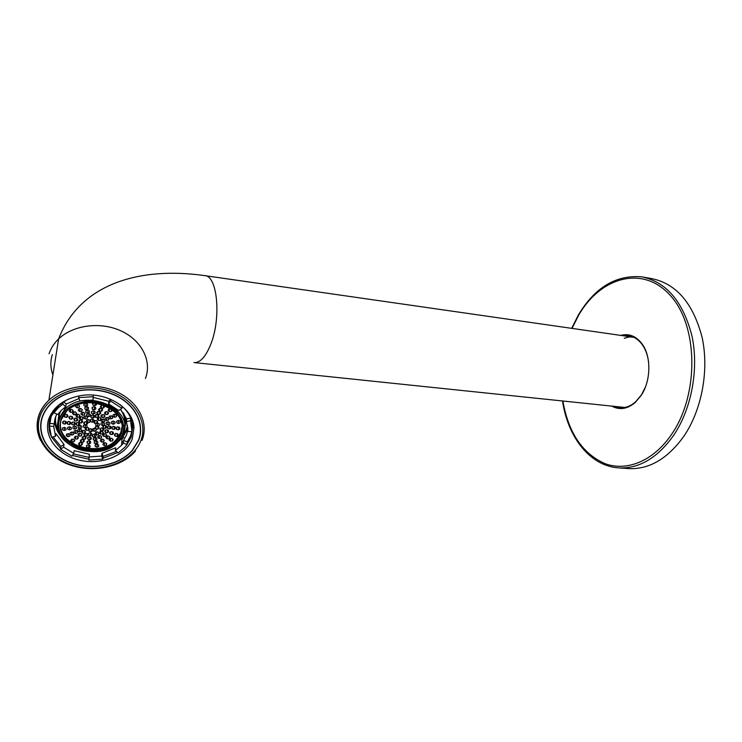 <?xml version="1.0" encoding="UTF-8"?>
<svg xmlns="http://www.w3.org/2000/svg" width="742" height="742" viewBox="0 0 742 742"><rect width="100%" height="100%" fill="white"/><g stroke="black" fill="none" stroke-linecap="round" stroke-linejoin="round"><path stroke-width="1.11" d="M138.633 440.405C145.237 423.858 135.09 403.954 114.407 394.837C93.807 385.617 66.094 389.179 51.513 403.008C47.061 407.219 43.936 411.949 42.155 417.217C36.052 435.257 49.195 455.338 70.963 462.98C92.676 470.762 119.49 465.29 132.456 450.45L138.633 440.405M127.03 444.421L131.149 437.242L132.809 426.659C132.187 418.367 128.069 411.114 120.464 404.9M67.095 399.752L57.904 406.143L50.289 417.774C48.378 423.571 48.518 429.368 50.706 435.164M132.28 438.884L133.996 427.967C133.653 407.942 105.828 390.802 80.015 395.736C63.942 398.973 53.535 406.662 48.814 418.813C42.832 436.111 57.616 455.282 79.626 460.216C101.552 465.392 125.899 455.607 132.28 438.884M51.569 437.168L60.612 448.53M72.336 455.467L88.929 459.224M102.953 458.287L117.765 452.564M138.429 440.358C144.996 423.886 134.896 404.065 114.296 394.994C93.78 385.812 66.196 389.365 51.68 403.129C47.256 407.321 44.149 412.033 42.368 417.264C36.293 435.229 49.38 455.217 71.046 462.832C92.657 470.576 119.351 465.141 132.261 450.366L138.429 440.358M127.874 428.384L127.067 429.785M54.908 422.866L54.398 421.224M620.729 335.393C628.993 333.251 636.098 336.08 642.034 343.861C651.374 356.253 651.059 380.655 641.274 395.282L635.282 402.442C627.389 409.111 619.551 410.326 611.77 406.106M627.166 468.471L629.661 468.647C649.909 469.157 667.995 458.333 683.901 436.194C701.849 409.853 709.25 370.165 702.117 337.452C693.139 303.228 676.296 283.611 651.587 278.584L643.509 277.146M616.834 406.635L620.729 407.757M625.766 336.117L629.828 335.978M645.429 387.018L641.496 394.781L635.644 401.765C630.719 406.097 625.562 408.091 620.154 407.72L614.84 406.421M623.781 335.838L628.455 335.755C633.826 336.469 638.417 339.419 642.238 344.631C645.586 349.38 647.71 355.214 648.591 362.133M90.765 442.946L90.468 441.407L88.567 440.785L86.972 441.713L87.278 443.262L89.179 443.874L90.765 442.946M60.64 422.254C56.763 445.692 100.875 458.584 116.605 439.218L120.751 432.549L121.929 427.151M93.028 428.598L92.481 430.1L93.919 431.26L95.904 430.926L96.451 429.423L95.013 428.255L93.028 428.598M95.069 427.318L95.783 428.811L97.805 429.126L99.113 427.948L98.398 426.446L96.377 426.131L95.069 427.318M95.699 425.324L97.406 426.242L99.252 425.583L99.382 424.007L97.675 423.088L95.829 423.747L95.699 425.324L95.866 423.728M94.679 423.376L96.738 423.367L97.684 421.985L96.59 420.612L94.531 420.621L93.575 422.012L94.679 423.376L94.976 420.621M92.388 422.235L94.002 421.289L93.705 419.703L91.785 419.063L90.172 420.009L90.478 421.595L92.388 422.235L92.704 419.369M89.708 422.319L90.255 420.797L88.808 419.62L86.814 419.963L86.267 421.484L87.714 422.662L89.708 422.319L89.912 420.51M87.667 423.608L86.944 422.096L84.903 421.781L83.596 422.968L84.328 424.48L86.36 424.795L87.667 423.608M87.046 425.602L85.321 424.684L83.484 425.342L83.364 426.919L85.08 427.837L86.916 427.179L87.046 425.602M88.075 427.54L86.016 427.559L85.07 428.932L86.183 430.295L88.233 430.277L89.179 428.904L88.075 427.54M90.357 428.681L88.752 429.627L89.059 431.195L90.969 431.816L92.574 430.879L92.268 429.312L90.357 428.681M95.644 432.234L95.097 433.727L96.525 434.886L98.501 434.543L99.057 433.05L97.629 431.89L95.644 432.234M99.91 429.145L100.615 430.638L102.637 430.954L103.945 429.776L103.24 428.282L101.218 427.967L99.91 429.145M100.931 424.647L102.637 425.565L104.474 424.916L104.613 423.33L102.906 422.411L101.07 423.07L100.931 424.647L101.088 423.061M98.296 420.436L100.356 420.426L101.311 419.035L100.216 417.663L98.157 417.672L97.202 419.054L98.296 420.436L98.584 417.663M93 418.136L94.614 417.18L94.317 415.594L92.388 414.945L90.774 415.9L91.081 417.496L93 418.136L93.316 415.251M87.064 418.636L87.612 417.115L86.155 415.928L84.152 416.271L83.605 417.802L85.061 418.98L87.064 418.636L87.268 416.837M82.779 421.753L82.047 420.241L80.006 419.926L78.698 421.113L79.44 422.625L81.472 422.949L82.779 421.753M81.805 426.279L80.08 425.361L78.235 426.019L78.123 427.596L79.848 428.514L81.685 427.856L81.805 426.279M84.477 430.471L82.427 430.481L81.481 431.863L82.594 433.217L84.644 433.198L85.58 431.825L84.477 430.471M89.763 432.734L88.159 433.671L88.465 435.229L90.366 435.86L91.971 434.923L91.665 433.365L89.763 432.734M98.25 435.842L97.703 437.335L99.122 438.485L101.097 438.151L101.654 436.658L100.226 435.508L98.25 435.842M104.733 430.972L105.438 432.465L107.451 432.781L108.759 431.603L108.054 430.11L106.041 429.794L104.733 430.972M106.162 423.97L107.859 424.888L109.705 424.238L109.844 422.652L108.137 421.734L106.301 422.393L106.162 423.97L106.31 422.383M101.932 417.477L103.991 417.468L104.947 416.077L103.852 414.695L101.793 414.704L100.829 416.104L101.932 417.477L102.201 414.704M93.613 414.017L95.236 413.062L94.93 411.467L93 410.818L91.377 411.773L91.683 413.368L93.613 414.017L93.928 411.124M84.403 414.936L84.95 413.405L83.494 412.218L81.481 412.561L80.934 414.092L82.399 415.279L84.403 414.936L84.616 413.136M77.882 419.898L77.149 418.377L75.1 418.061L73.792 419.258L74.534 420.77L76.574 421.094L77.882 419.898M76.556 426.956L74.831 426.038L72.994 426.696L72.883 428.273L74.608 429.191L76.445 428.533L76.556 426.956M80.887 433.393L78.838 433.402L77.901 434.775L79.014 436.129L81.054 436.111L82 434.747L80.887 433.393M89.161 436.769L87.565 437.706L87.871 439.255L89.773 439.876L91.368 438.949L91.062 437.39L89.161 436.769M100.838 439.45L100.291 440.933L101.71 442.074L103.676 441.74L104.232 440.256L102.813 439.106L100.838 439.45M109.547 432.79L110.243 434.283L112.246 434.589L113.554 433.421L112.858 431.927L110.855 431.621L109.547 432.79M111.383 423.292L113.081 424.22L114.927 423.561L115.066 421.985L113.368 421.057L111.532 421.716L111.383 423.292M105.568 414.518L107.627 414.509L108.592 413.118L107.497 411.727L105.429 411.736L104.464 413.136L105.568 414.518L105.837 411.736M94.225 409.881L95.848 408.925L95.542 407.312L93.613 406.662L91.989 407.627L92.296 409.232L94.225 409.881L94.54 406.978M81.731 411.226L82.279 409.686L80.813 408.49L78.8 408.833L78.253 410.372L79.719 411.569L81.731 411.226L81.945 409.417M72.966 418.034L72.224 416.512L70.175 416.188L68.867 417.394L69.609 418.915L71.659 419.239L72.966 418.034M71.315 427.633L69.581 426.715L67.745 427.373L67.643 428.95L69.368 429.868L71.204 429.21L71.315 427.633M77.307 436.305L75.257 436.324L74.321 437.687L75.443 439.032L77.483 439.023L78.42 437.659L77.307 436.305M103.416 443.03L102.869 444.504L104.279 445.645L106.245 445.311L106.802 443.827L105.392 442.686L103.416 443.03M114.342 434.608L115.029 436.092L117.032 436.407L118.34 435.229L117.653 433.745L115.65 433.439L114.342 434.608M116.605 422.615L118.303 423.543L120.139 422.884L120.297 421.308L118.599 420.38L116.754 421.039L116.605 422.615M111.022 408.759L109.083 408.768L108.119 410.168L109.213 411.55L111.272 411.541L112.246 410.15L111.3 408.944M93.77 402.767L92.602 403.453L92.908 405.067L94.846 405.726L96.469 404.761L95.709 402.989M76.064 405.197L75.554 406.635L77.029 407.831L79.042 407.488L79.589 405.939L78.123 404.742L76.537 405.011M68.041 416.169L67.29 414.639L65.231 414.314L63.923 415.52L64.675 417.041L66.734 417.366L68.041 416.169M66.066 428.32L64.331 427.392L62.495 428.051L62.393 429.627L64.127 430.546L65.964 429.896L66.066 428.32M73.736 439.218L71.686 439.227L70.759 440.59L71.872 441.935L73.922 441.917L74.849 440.562L73.736 439.218M87.983 444.783L86.387 445.71L86.693 447.25L88.586 447.862L90.172 446.934L89.875 445.395L87.983 444.783M103.342 427.995L105.308 428.468L106.774 427.401L106.273 425.862L104.307 425.379L102.832 426.455L103.342 427.995L103.537 425.945M102.767 422.124L104.696 421.623L105.049 420.065L103.472 419.007L101.543 419.508L101.19 421.066L102.767 422.124L103.064 419.109M97.833 417.496L98.974 416.197L98.055 414.732L95.996 414.574L94.855 415.882L95.774 417.338L97.833 417.496L98.102 414.815M90.385 415.9L90.292 414.296L88.456 413.507L86.712 414.314L86.805 415.919L88.641 416.716L90.385 415.9M83.308 417.978L82.01 416.689L79.96 416.865L79.218 418.34L80.507 419.62L82.557 419.443L83.308 417.978M79.338 422.912L77.344 422.439L75.879 423.506L76.407 425.064L78.402 425.546L79.867 424.47L79.338 422.912M79.988 428.793L78.068 429.303L77.734 430.852L79.329 431.89L81.249 431.39L81.583 429.841L79.988 428.793M84.968 433.374L83.837 434.654L84.764 436.083L86.805 436.231L87.927 434.951L87.009 433.523L84.968 433.374M92.351 434.914L92.444 436.482L94.253 437.251L95.978 436.463L95.885 434.895L94.076 434.116L92.351 434.914M99.354 432.874L100.624 434.135L102.646 433.949L103.398 432.512L102.136 431.25L100.114 431.427L99.354 432.874M107.738 428.477L109.705 428.95L111.17 427.884L110.679 426.344L108.712 425.862L107.238 426.928L107.738 428.477L107.924 426.437M106.635 420.51L108.564 420.009L108.916 418.451L107.34 417.394L105.41 417.894L105.058 419.453L106.635 420.51L106.922 417.496M99.66 414.379L100.81 413.081L99.892 411.615L97.823 411.458L96.683 412.765L97.601 414.221L99.66 414.379L99.938 411.68M89.448 412.478L89.355 410.864L87.519 410.066L85.766 410.882L85.859 412.496L87.704 413.285L89.448 412.478M79.96 415.557L78.661 414.268L76.611 414.444L75.86 415.919L77.168 417.208L79.209 417.032L79.96 415.557M74.886 422.43L72.883 421.948L71.427 423.023L71.955 424.582L73.959 425.055L75.415 423.988L74.886 422.43M76.138 430.397L74.219 430.907L73.894 432.447L75.489 433.495L77.409 432.994L77.734 431.445L76.138 430.397M83.169 436.426L82.047 437.706L82.974 439.125L85.015 439.273L86.137 438.003L85.219 436.574L83.169 436.426M93.269 438.253L93.353 439.82L95.161 440.581L96.877 439.793L96.794 438.225L94.985 437.465L93.269 438.253M102.628 435.229L103.889 436.491L105.902 436.305L106.662 434.877L105.401 433.616L103.379 433.792L102.628 435.229M112.135 428.95L114.092 429.423L115.566 428.366L115.075 426.826L113.109 426.344L111.643 427.411L112.135 428.95L112.311 426.928M110.502 418.905L112.432 418.395L112.793 416.837L111.217 415.77L109.287 416.281L108.926 417.839L110.502 418.905L110.771 415.891M101.496 411.263L102.646 409.955L101.737 408.48L99.669 408.323L98.519 409.63L99.437 411.105L101.496 411.263L101.775 408.545M88.511 409.037L88.419 407.414L86.573 406.616L84.82 407.432L84.922 409.046L86.768 409.853L88.511 409.037M76.602 413.136L75.304 411.829L73.245 412.014L72.493 413.489L73.801 414.787L75.86 414.611L76.602 413.136M70.425 421.938L68.422 421.456L66.956 422.541L67.503 424.09L69.498 424.572L70.963 423.497L70.425 421.938M72.299 432.002L70.379 432.503L70.054 434.051L71.649 435.09L73.569 434.589L73.894 433.05L72.299 432.002M81.388 439.477L80.266 440.748L81.184 442.167L83.225 442.306L84.347 441.036L83.429 439.616L81.388 439.477M94.178 441.583L94.262 443.132L96.07 443.901L97.786 443.104L97.703 441.555L95.894 440.785L94.178 441.583M105.883 437.585L107.145 438.837L109.157 438.652L109.909 437.224L108.657 435.971L106.644 436.148L105.883 437.585M116.522 429.433L118.479 429.906L119.954 428.839L119.462 427.299L117.505 426.826L116.03 427.893L116.522 429.433L116.689 427.42M114.379 417.292L116.309 416.781L116.67 415.223L115.093 414.157L113.164 414.657L112.803 416.225L114.379 417.292L114.639 414.277M103.342 408.128L104.492 406.811L103.583 405.336L101.515 405.178L100.356 406.495L101.274 407.97L103.342 408.128L103.611 405.392M87.575 405.577L87.482 403.954L85.627 403.147L83.874 403.963L83.967 405.586L85.822 406.393L87.575 405.577M73.235 410.697L71.928 409.389L69.869 409.575L69.117 411.049L70.434 412.357L72.493 412.172L73.235 410.697M65.955 421.456L63.951 420.974L62.486 422.05L63.033 423.608L65.036 424.09L66.502 423.014L65.955 421.456M68.459 433.606L66.539 434.107L66.214 435.647L67.819 436.686L69.739 436.194L70.054 434.645L68.459 433.606M79.598 442.51L78.485 443.781L79.403 445.191L81.444 445.339L82.557 444.068L81.639 442.659L79.598 442.51M95.087 444.894L95.171 446.443L96.97 447.203L98.686 446.415L98.603 444.866L96.803 444.106L95.087 444.894M109.13 439.923L110.382 441.175L112.394 440.998L113.155 439.57L111.903 438.318L109.89 438.494L109.13 439.923M56.856 414.073L55.316 417.598L53.73 426.437L55.529 436.342L51.467 437.186L49.436 426.149L53.73 426.437M65.778 406.727L61.521 410.159L57.83 414.5L53.98 412.83L58.228 407.85L62.847 404.14L65.778 406.727L66.149 404.065L79.004 398.528M92.963 400.049L79.941 400.893L78.652 397.619L93.186 396.682L92.963 400.049L93.251 397.406L108.842 401.283L108.601 403.926L110.641 401.023L121.957 408.35L118.748 410.484L108.601 403.926M127.874 430.629L126.455 421.567L126.65 418.896L120.501 409.315M55.529 436.342L55.919 433.634L63.998 444.449L63.626 447.166L73.801 453.39L74.144 450.663L89.383 454.225L89.086 456.951L101.673 456.07L101.932 453.353L115.659 447.797L115.437 450.505L121.549 445.302L123.358 443.057L123.562 440.368L126.604 434.784L127.902 429.692M123.562 440.368L127.207 441.954L130.601 435.749L131.788 431.714M126.455 421.567L130.518 420.723L132.002 431.723L127.819 431.445M73.801 453.39L71.863 456.144L60.519 449.235L63.626 447.166M101.673 456.07L102.878 459.122L88.873 460.096L89.086 456.951M123.358 443.057L127.021 444.653L125.101 447.027L118.182 452.926L115.437 450.505M53.007 436.871L60.9 446.508L63.998 444.449M60.9 446.508L60.519 449.235M127.207 441.954L127.021 444.653M101.932 453.353L103.129 456.395L116.466 451.405M103.129 456.395L102.878 459.122M73.43 453.918L89.059 457.36M53.98 412.83L54.389 410.15L51.152 416.587L49.436 426.149M121.734 442.826L122.782 441.713M122.013 439.078L123.061 437.975M63.144 402.016L62.847 404.14M78.865 395.95L78.652 397.619M93.362 395.124L93.186 396.682M110.799 399.335L110.641 401.023M122.115 406.282L121.957 408.35M126.65 418.896L130.694 418.052L130.11 416.596M130.694 418.052L130.518 420.723M108.842 401.283L110.345 399.14M93.409 395.134L93.251 397.406M63.543 401.756L66.149 404.065M49.853 423.45L54.138 423.738M95.904 430.926L96.089 429.126M93.919 431.26L94.225 428.394M95.783 428.811L96.033 426.446M97.805 429.126L98.083 426.4M97.406 426.242L97.731 423.116M96.738 423.367L96.97 421.094M90.478 421.595L90.682 419.703M87.714 422.662L88.048 419.749M86.36 424.795L86.675 422.059M84.328 424.48L84.607 422.05M85.08 427.837L85.441 424.749M83.364 426.919L83.549 425.314M88.233 430.277L88.484 428.051M86.183 430.295L86.499 427.55M90.969 431.816L91.275 428.987M89.059 431.195L89.263 429.321M98.501 434.543L98.686 432.744M96.525 434.886L96.822 432.029M100.615 430.638L100.847 428.292M102.637 430.954L102.897 428.227M102.637 425.565L102.943 422.43M100.356 420.426L100.587 418.126M91.081 417.496L91.285 415.594M85.061 418.98L85.404 416.058M81.472 422.949L81.805 420.204M79.44 422.625L79.737 420.167M79.848 428.514L80.219 425.435M78.123 427.596L78.318 425.982M84.644 433.198L84.894 430.991M82.594 433.217L82.909 430.481M90.366 435.86L90.672 433.04M88.465 435.229L88.669 433.374M101.097 438.151L101.274 436.352M99.122 438.485L99.409 435.647M105.438 432.465L105.661 430.147M107.451 432.781L107.701 430.054M107.859 424.888L108.146 421.734M103.991 417.468L104.214 415.149M91.683 413.368L91.897 411.467M82.399 415.279L82.752 412.339M76.574 421.094L76.927 418.349M74.534 420.77L74.849 418.284M74.608 429.191L74.998 426.121M72.883 428.273L73.087 426.659M81.054 436.111L81.323 433.922M79.014 436.129L79.338 433.402M89.773 439.876L90.079 437.066M87.871 439.255L88.075 437.4M103.676 441.74L103.843 439.941M101.71 442.074L101.979 439.245M110.243 434.283L110.447 431.983M112.246 434.589L112.478 431.872M113.081 424.22L113.359 421.066M114.927 423.561L115.056 421.975M107.627 414.509L107.84 412.172M92.296 409.232L92.509 407.321M79.719 411.569L80.09 408.61M71.659 419.239L72.02 416.485M69.609 418.915L69.952 416.401M69.368 429.868L69.776 426.817M67.643 428.95L67.856 427.336M77.483 439.023L77.752 436.843M75.443 439.032L75.777 436.315M89.179 443.874L89.485 441.082M87.278 443.262L87.491 441.416M106.245 445.311L106.412 443.512M104.279 445.645L104.548 442.835M115.029 436.092L115.223 433.82M117.032 436.407L117.255 433.69M118.303 423.543L118.553 420.399M120.139 422.884L120.269 421.289M109.213 411.55L109.473 408.759M111.272 411.541L111.486 409.185M94.846 405.726L95.143 402.915M92.908 405.067L93.121 403.147M79.042 407.488L79.273 405.679M77.029 407.831L77.409 404.863M66.734 417.366L67.105 414.611M64.675 417.041L65.027 414.5M64.127 430.546L64.545 427.503M62.393 429.627L62.616 428.004M73.922 441.917L74.191 439.765M71.872 441.935L72.224 439.227M88.586 447.862L88.892 445.079M86.693 447.25L86.897 445.413M105.308 428.468L105.568 425.685M104.696 421.623L104.863 419.935M95.774 417.338L96.061 414.583M88.641 416.716L88.975 413.73M86.805 415.919L86.999 414.175M82.557 419.443L82.789 417.468M80.507 419.62L80.859 416.791M78.402 425.546L78.745 422.773M76.407 425.064L76.676 422.921M81.249 431.39L81.444 429.757M79.329 431.89L79.7 428.876M86.805 436.231L87.092 433.653M84.764 436.083L85.07 433.374M92.444 436.482L92.62 434.793M94.253 437.251L94.559 434.32M100.624 434.135L100.893 431.362M102.646 433.949L102.832 431.946M109.705 428.95L109.955 426.168M108.564 420.009L108.722 418.312M97.601 414.221L97.888 411.458M87.704 413.285L88.048 410.298M85.859 412.496L86.063 410.743M79.209 417.032L79.459 415.056M77.168 417.208L77.52 414.361M73.959 425.055L74.311 422.291M71.955 424.582L72.243 422.421M77.409 432.994L77.613 431.362M75.489 433.495L75.87 430.471M85.015 439.273L85.302 436.713M82.974 439.125L83.28 436.435M93.353 439.82L93.529 438.132M95.161 440.581L95.468 437.659M103.889 436.491L104.149 433.727M105.902 436.305L106.087 434.302M114.092 429.423L114.333 426.641M112.432 418.395L112.58 416.698M99.437 411.105L99.716 408.323M86.768 409.853L87.111 406.848M84.922 409.046L85.126 407.284M75.86 414.611L76.111 412.635M73.801 414.787L74.172 411.931M69.498 424.572L69.869 421.808M67.503 424.09L67.791 421.92M73.569 434.589L73.773 432.976M71.649 435.09L72.039 432.067M83.225 442.306L83.521 439.765M81.184 442.167L81.499 439.477M94.262 443.132L94.438 441.462M96.07 443.901L96.367 440.989M107.145 438.837L107.395 436.083M109.157 438.652L109.334 436.639M118.479 429.906L118.701 427.114M116.309 416.781L116.457 415.075M101.274 407.97L101.561 405.178M85.822 406.393L86.174 403.379M83.967 405.586L84.18 403.824M72.493 412.172L72.744 410.205M70.434 412.357L70.815 409.491M65.036 424.09L65.417 421.326M63.033 423.608L63.339 421.419M69.739 436.194L69.952 434.58M67.819 436.686L68.218 433.671M81.444 445.339L81.741 442.807M79.403 445.191L79.728 442.52M95.171 446.443L95.347 444.773M96.97 447.203L97.258 444.3M110.382 441.175L110.623 438.429M112.394 440.998L112.561 438.976M122.031 438.93L123.756 437.168M58.785 418.822L58.414 418.21M142.037 440.405C149.114 422.745 138.374 401.431 116.281 391.609C94.28 381.676 64.582 385.413 48.898 400.179C44.056 404.724 40.671 409.853 38.751 415.557C36.061 423.988 36.683 432.298 40.615 440.498M140.739 440.915C148.91 420.899 132.79 396.599 105.234 389.782C77.789 382.649 46.653 395.625 39.938 416.679C32.824 437.65 50.827 460.699 77.316 466.579C103.704 472.756 132.948 461.042 140.739 440.915M52.357 354.565C50.196 361.345 50.373 368.134 52.905 374.914M49.074 353.721C50.892 348.221 54.083 343.296 58.618 338.936C79.941 283.333 140.238 266.489 204.532 275.597C217.694 275.171 221.589 319.561 210.134 345.809C205.33 357.05 200.117 362.652 194.497 362.615L193.931 362.56M135.526 451.006C121.753 467.219 93.14 473.146 69.952 464.937C46.69 456.849 32.481 435.461 38.797 415.882C40.68 410.076 44.047 404.844 48.898 400.179L58.618 338.936C73.31 324.801 100.977 321.388 121.475 331.118C142.065 340.745 152.073 361.41 145.423 378.476M572.017 328.4L578.574 315.35C600.445 277.081 642.795 264.69 670.267 295.409C698.166 325.506 699.372 394.095 671.751 434.126C653.702 460.865 627.176 471.634 605.389 463.796C582.637 453.891 568.465 432.957 562.863 401.005M571.683 328.344L578.389 314.933C594.936 287.414 616.036 274.707 641.7 276.831C666.297 281.83 683.048 301.53 691.961 335.94C699.029 368.82 691.609 408.759 673.699 435.266C657.829 457.545 639.808 468.434 619.653 467.942C590.382 466.709 567.816 437.483 562.529 400.968M61.391 419.332L66.743 411.096C85.738 390.719 131.455 410.465 120.668 433.625L116.522 440.294C99.363 461.431 51.625 443.976 61.373 419.397M121.076 433.996C116.55 446.127 98.871 453.269 82.993 449.466C65.472 443.874 58.117 433.885 60.918 419.499C65.055 407.024 83.41 399.446 99.66 403.583C115.984 407.543 125.834 421.92 121.076 433.996M122.347 434.302C117.616 446.953 99.187 454.382 82.64 450.422C66.038 446.656 55.038 432.141 59.61 419.184C63.914 406.171 83.076 398.25 100.031 402.581C117.05 406.709 127.318 421.716 122.347 434.302M123.163 434.144L118.766 441.138C100.3 464.418 48.434 445.599 58.841 418.646L64.684 409.408C85.413 387.296 134.988 408.87 123.228 433.968M60.065 434.524C57.44 429.228 57.023 423.868 58.813 418.432L64.684 409.408L64.981 407.284M60.872 410.799L59.453 414.036L58.349 420.362M59.1 412.793L57.867 422.439M127.513 425.352L126.316 429.831L119.212 439.83M59.008 432.104C55.975 427.012 54.917 421.725 55.836 416.225M124.48 428.598C126.205 423.376 125.871 418.154 123.487 412.932M127.81 427.485L126.919 430.379L122.087 438.188L118.061 441.907M61.298 436.723C56.763 431.436 54.593 425.639 54.787 419.351M50.187 420.362L51.977 413.878M54.481 410.187L57.83 405.753M58.599 416.967L58.933 417.57M58.887 415.659L59.137 416.16M131.928 421.373L132.141 429.043M124.545 426.066C125.565 420.241 124.174 414.685 120.39 409.389M66.993 403.509L66.121 404.26M194.497 362.615L624.783 407.46M205.061 275.672L633.353 337.211M132.809 426.659L133.996 427.967M133.82 426.103L133.718 427.661M629.661 468.647L619.653 467.942M635.644 401.765L635.282 402.442M642.238 344.631L642.034 343.861M629.216 335.866L628.455 335.755M633.724 337.276L632.527 337.091C629.596 337.304 631.674 336.033 624.254 338.306M116.605 439.218L116.522 440.294L120.686 433.708C131.705 410.632 85.497 390.839 66.743 411.096M60.733 410.947L59.425 413.888L58.284 420.213M127.791 427.271L126.901 430.258L122.087 438.188L121.549 445.302M58.572 405.531L58.228 407.85"/></g></svg>
